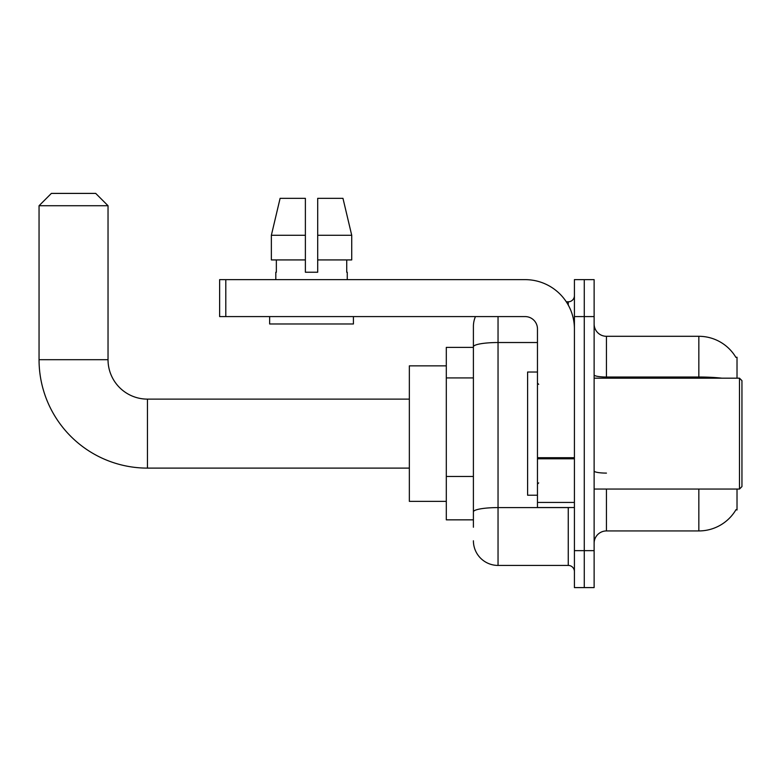 <?xml version="1.0" encoding="UTF-8"?>
<svg xmlns="http://www.w3.org/2000/svg" width="781" height="781" viewBox="0 0 781 781"><rect width="100%" height="100%" fill="white"/><g stroke="black" fill="none" stroke-linecap="round" stroke-linejoin="round"><path stroke-width="1.17" d="M737.02 378.18L737.02 357.239L735.907 357.395A43.111 43.111 0 0 0 698.839 336.299A43.111 43.111 0 0 1 735.809 357.239A43.111 43.111 0 0 0 698.839 336.299L606.447 336.299A12.32 12.32 0 0 1 594.126 323.978A12.32 12.32 0 0 0 606.447 336.299L606.447 378.18M737.02 489.052L737.02 509.993L736.024 509.622A43.111 43.111 0 0 1 698.839 530.934L606.447 530.934A12.32 12.32 0 0 0 594.126 543.254M473.403 527.234L473.403 346.803L473.403 347.389L446.302 347.389L446.302 519.843L473.403 519.843M584.276 550.644L584.276 587.595L594.126 587.595L594.126 550.644L584.276 550.644L584.276 587.595L574.416 587.595L574.416 550.644L584.276 550.644L584.276 316.588L584.276 550.644M574.416 550.644L574.416 279.637L584.276 279.637L584.276 316.588L584.276 279.637L594.126 279.637L594.126 550.644M498.044 316.588L498.044 565.424L568.256 565.424L568.256 507.523M566.293 301.808L568.256 301.808A6.16 6.16 0 0 0 574.416 295.648M473.403 370.536L473.403 326.438A24.641 24.641 0 0 1 475.463 316.588M473.403 516.153L473.403 483.859M537.465 342.527L498.044 342.527A24.641 4.276 180 0 0 473.403 346.803L473.403 326.438M574.416 571.585A6.16 6.16 0 0 0 568.256 565.424M498.044 565.424A24.641 24.641 0 0 1 473.403 540.784M317.701 272.237L305.381 272.237L317.701 272.237L305.381 272.237L317.701 272.237L317.701 198.325L342.966 198.325L351.723 235.286L351.723 259.927L317.701 259.927M305.381 235.286L271.358 235.286L280.106 198.325L271.358 235.286L280.106 198.325L305.381 198.325L305.381 272.237M409.351 468.112L147.453 468.112L147.453 399.12A39.421 39.421 0 0 1 108.032 359.699L108.032 205.725L39.05 205.725L51.37 193.405L95.712 193.405L108.032 205.725M147.453 399.12A39.421 39.421 0 0 1 108.032 359.699A39.421 39.421 0 0 0 147.453 399.12A39.421 39.421 0 0 1 108.032 359.699A39.421 39.421 0 0 0 147.453 399.12L409.351 399.12M147.453 468.112A108.403 108.403 0 0 1 39.05 359.699L39.05 205.725M446.302 365.859L409.351 365.859L409.351 501.363L446.302 501.363M574.416 507.523L537.465 507.523L537.465 457.715L574.416 457.715M574.416 328.908A49.271 49.271 0 0 0 525.144 279.637L225.797 279.637L225.797 316.588L525.144 316.588A12.32 12.32 0 0 1 537.465 328.908L537.465 457.715M225.797 316.588L219.637 316.588L219.637 279.637L225.797 279.637M275.81 272.237L276.347 272.237L275.81 272.237L275.81 279.637M347.262 272.237L346.725 272.237L347.262 272.237L347.262 279.637M346.725 259.927L346.725 272.237M276.347 272.237L276.347 259.927M269.65 316.588L269.65 323.978L353.422 323.978L353.422 316.588M305.381 259.927L271.358 259.927L271.358 235.286M351.723 259.927L351.723 235.286L317.701 235.286M351.723 235.286L342.966 198.325L351.723 235.286M739.49 378.18L741.95 380.65L741.95 486.583L739.49 489.052L739.49 378.18L594.126 378.18M537.465 372.02L527.605 372.02L527.605 495.213L537.465 495.213M473.403 377.926L446.302 377.926M473.403 476.469L446.302 476.469M606.447 489.052L606.447 530.934M698.839 530.934L698.839 489.052M735.907 357.395A43.111 43.111 0 0 0 698.839 336.299L698.839 377.018L606.447 377.018A12.32 2.138 0 0 1 594.126 374.88M721.937 378.18A43.111 7.488 180 0 0 698.839 377.018L698.839 378.18M594.126 316.588L574.416 316.588M606.447 473.101A12.32 2.138 -0 0 1 594.126 470.963M570.394 507.523A6.16 1.074 0 0 1 568.256 507.591L498.044 507.591A24.641 4.276 180 0 0 473.403 511.867M568.256 305.049L568.256 301.808M39.05 359.699L108.032 359.699M574.416 458.779L537.465 458.779M537.465 502.437L574.416 502.437M594.126 489.052L739.49 489.052M538.695 384.34L537.465 383.11M538.695 482.892L537.465 484.122"/></g></svg>
